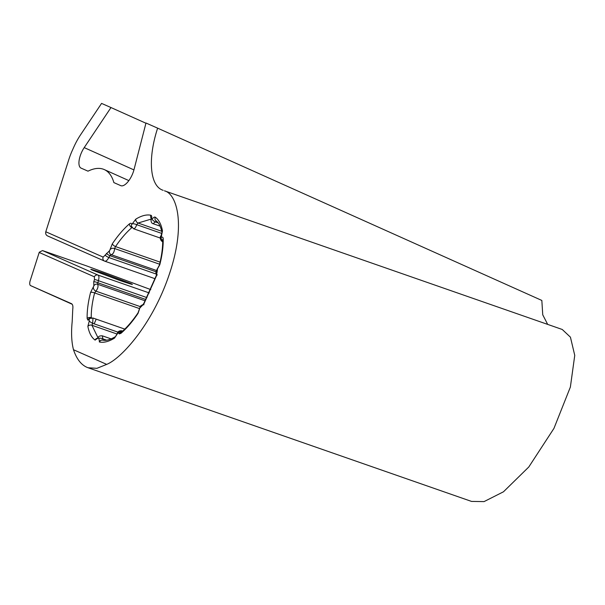 <?xml version="1.0" encoding="UTF-8"?>
<svg xmlns="http://www.w3.org/2000/svg" width="605" height="605" viewBox="0 0 605 605"><rect width="100%" height="100%" fill="white"/><g stroke="black" fill="none" stroke-linecap="round" stroke-linejoin="round"><path stroke-width="0.91" d="M106.692 364.391L96.906 368.332L88.043 367.742L471.537 501.416L484.068 501.598L503.466 491.797L528.793 466.992L553.953 428.385L570.371 387.064L574.75 355.377L570.432 337.174L562.249 329.475L164.447 190.809C176.441 193.66 186.31 223.646 169.536 273.589C153.088 323.493 121.643 358.357 106.692 364.391L73.485 349.728C71.519 342.029 71.087 332.667 72.184 321.633L72.759 309.178C73.175 306.115 72.706 304.262 71.345 303.604L30.636 285.628A6.163 2.533 -65.8 0 0 30.636 285.628A6.163 2.533 -65.8 0 1 30.25 280.493L39.272 252.224L42.494 250.568L86.727 265.95L150.789 289.606M103.175 257.11A3.078 2.806 113.8 0 0 104.491 261.073L47.614 235.95C45.995 235.141 45.383 233.742 45.791 231.768L103.175 257.11L109.634 250.621L112.303 243.845C117.854 235.602 123.564 228.947 129.425 223.888C130.703 222.89 131.497 223.079 131.814 224.447L135.815 219.139C141.479 215.652 146.493 214.351 150.864 215.236C151.779 215.577 151.976 216.817 151.469 218.957L152.12 219.244C153.368 217.437 154.434 216.749 155.296 217.195C158.888 219.819 161.278 224.395 162.465 230.906L161.187 237.417C162.42 236.729 163.093 237.19 163.206 238.801C163.35 246.515 162.208 255.189 159.773 264.809L156.952 269.762L156.597 275.517L143.914 303.869L139.853 307.99L138.038 313.39C132.487 321.633 126.778 328.288 120.917 333.355L119.208 333.922L118.527 332.788L117.597 333.468L114.526 338.097C108.862 341.591 103.848 342.891 99.477 341.999L98.872 338.286L98.222 337.998L95.038 340.04C91.453 337.416 89.064 332.848 87.869 326.329L89.275 320.968L89.154 319.826L87.854 320.083L87.135 318.434A3.078 2.117 -1.2 0 1 91.249 317.738L91.468 318.336M95.038 340.04A3.078 2.798 -54.3 0 1 97.624 338.218M98.872 338.286A3.078 1.006 15.2 0 1 102.895 338.876L102.926 340.207M118.527 332.788A3.078 2.375 -9.1 0 1 122.097 331.623M72.048 304.126L69.537 302.976L71.957 304.028M130.226 283.352L103.478 273.271C91.574 269.27 88.073 268.302 92.966 270.367L119.714 280.44C131.625 284.448 135.127 285.416 130.226 283.352L131.92 284.252M91.279 269.467L92.966 270.367M88.043 367.742L86.825 367.265C80.987 364.626 76.54 358.78 73.485 349.728M163.146 190.303L163.184 190.318C149.904 186.332 147.514 159.107 157.633 128.154L145.986 123.012L134.015 169.604A14.482 5.959 -65.8 0 1 120.803 185.659L113.869 182.597A77.485 31.883 -65.8 0 0 104.287 169.582A77.485 31.883 -65.8 0 0 88.005 171.17L81.07 168.114A14.482 5.959 -65.8 0 0 81.07 168.114A14.482 5.959 -65.8 0 1 84.208 147.612L110.987 107.554L101.572 103.402L80.556 134.824A36.973 15.216 -65.8 0 0 73.719 147.28L72.32 150.418A36.973 15.216 -65.8 0 0 68.834 159.516L45.791 231.768M87.135 318.434C86.991 310.72 88.133 302.054 90.569 292.434L93.843 285.923A3.078 2.798 -54.6 0 1 97.556 284.237C98.509 286.127 97.965 288.434 95.908 291.156L140.103 306.561M157.633 128.154L541.838 300.443L542.745 314.819L547.654 324.333M93.389 287.473A3.078 2.125 49.6 0 0 95.908 291.156L94.607 292.933C92.255 302.107 91.136 310.373 91.249 317.738L91.567 317.844M124.796 329.105L92.966 318.011L92.694 323.335L91.937 325.271L97.995 337.764M151.106 219.101L138.076 223.026L136.692 224.682C135.777 227.465 134.696 228.803 133.448 228.705L160.287 238.06M131.95 227.556C126.332 232.38 120.856 238.725 115.525 246.59L114.602 248.534C114.284 252.02 113.165 254.077 111.244 254.697L109.883 255.673L108.824 257.548C107.35 260.256 105.973 261.458 104.688 261.148L155.167 278.754L104.846 261.209M42.494 250.568L97.98 275.071C99.084 275.82 99.22 277.687 98.388 280.682L97.556 284.237L145.253 300.859M145.934 123.231L110.987 107.554M94.168 323.849L95.9 319.879M159.591 264.211L114.602 248.534A3.078 2.133 -1.6 0 0 110.488 249.245M161.913 233.477L136.692 224.682A3.078 0.711 18 0 0 132.745 223.767M158.139 222.867L155.387 221.906L153.057 223.684L160.083 226.134M111.131 338.891L102.358 335.835L102.895 338.876L106.677 340.191M89.275 320.968A3.078 0.696 30.2 0 0 92.694 323.335L118.005 332.16M156.71 221.18L155.387 221.906A3.078 0.998 33 0 1 152.12 219.244M105.331 255.333A3.078 0.537 28.7 0 0 108.824 257.548L156.468 274.156M106.427 253.366A3.078 0.628 29.5 0 0 109.883 255.673L155.893 271.713M109.634 250.621A3.078 2.798 102.3 0 0 111.244 254.697L156.234 270.382M112.303 243.845A3.078 1.081 33.9 0 0 115.525 246.59L160.091 262.124M129.425 223.888A3.078 2.11 49.3 0 0 131.928 227.548M131.814 224.447A3.078 2.375 170.9 0 0 131.33 226.081L133.501 228.72M135.815 219.139A3.078 2.397 58.2 0 0 138.076 223.026L161.732 231.276M150.864 215.236A3.078 2.798 101.9 0 0 151.522 218.723M151.469 218.957A3.078 1.006 -164.8 0 0 151.053 219.297L151.053 219.297C150.91 221.869 151.59 223.336 153.11 223.699M155.296 217.195A3.078 2.798 125.7 0 0 156.06 220.848L156.06 220.848C158.797 222.655 160.771 226.573 161.996 232.6L160.953 235.92M162.465 230.906A3.078 2.405 169.9 0 0 161.996 232.6M161.066 236.275A3.078 0.696 -149.8 0 1 160.968 235.874C159.244 237.341 160.96 241.387 162.495 241.524M161.187 237.417A3.078 2.367 57.1 0 0 162.7 240.866M163.206 238.801A3.078 2.117 178.8 0 0 162.692 240.019L162.692 240.019C162.828 247.407 161.716 255.802 159.349 265.194L157.519 268.567A3.078 2.125 -130.4 0 1 157.527 268.56M159.773 264.809A3.078 1.089 -165.7 0 0 159.349 265.194M156.952 269.762A3.078 2.125 -130.4 0 1 157.519 268.567L155.871 271.978C155.803 271.811 156.483 278.769 157.519 268.567M156.498 271.312A3.078 2.798 125.4 0 0 156.854 274.602M156.597 275.517A3.078 0.643 -161.4 0 0 156.234 275.683L143.793 303.498L142.735 304.867L143.922 304.754M140.708 306.614A3.078 2.798 -77.7 0 1 143.393 304.693M139.853 307.99A3.078 2.133 178.4 0 0 139.332 309.223L138.046 312.823C132.616 320.869 127.095 327.313 121.476 332.168L121.424 332.213M138.038 313.39A3.078 1.081 -146.1 0 1 138.046 312.823M120.917 333.355A3.078 2.11 -130.7 0 1 121.476 332.168M117.597 333.468A3.078 0.711 -162 0 0 117.226 333.665L115.464 336.63C110.261 339.738 106.004 340.91 102.676 340.139A3.078 2.798 -78.1 0 0 99.477 341.999M114.526 338.097A3.078 2.397 -121.8 0 1 115.464 336.63M98.222 337.998A3.078 0.998 -147 0 1 98.199 337.469L97.382 338.437L98.04 338.271M87.869 326.329A3.078 2.405 -10.1 0 1 91.937 325.271L117.098 334.043M89.154 319.826A3.078 2.367 -122.9 0 1 90.047 318.381L90.047 318.381A3.078 2.367 -122.9 0 1 91.99 318.253M90.569 292.434A3.078 1.089 14.3 0 1 94.607 292.933L139.377 308.535M93.843 285.923L93.745 281.718A3.078 0.643 18.6 0 1 97.677 282.709L145.964 299.543M93.745 281.718L94.478 279.593A3.078 0.552 19.5 0 1 98.388 280.682L146.962 297.615M94.478 279.593L94.365 276.818A3.078 2.806 -66.2 0 1 97.98 275.071L149.261 292.949M94.365 276.818L39.189 252.459M87.854 320.083A3.078 2.806 -66.2 0 1 90.357 318.2M95.197 340.131A3.078 2.806 -66.2 0 1 98.055 338.24M99.311 341.946A3.078 2.806 -66.2 0 1 102.782 340.161M119.208 333.922A3.078 2.806 -66.2 0 1 121.597 332.062M133.932 169.907L84.208 147.612M30.636 285.628L72.139 304.239L30.628 285.62M128.873 180.608L104.287 169.582M122.709 331.071L121.96 330.814M151.545 218.655L151.227 218.057L151.053 219.297M156.635 221.143L156.06 220.848M156.544 274.262L157.262 268.847M157.27 274.973L156.544 273.997L156.234 275.683M142.931 304.693L140.511 306.009L139.332 309.223M121.968 330.814C119.283 330.564 117.703 331.517 117.226 333.665M102.358 335.835C99.976 335.722 98.592 336.267 98.199 337.469M92.966 318.011L90.047 318.381"/></g></svg>

